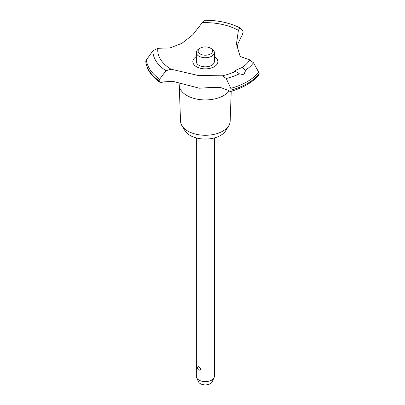 <?xml version="1.0" encoding="UTF-8"?>
<svg xmlns="http://www.w3.org/2000/svg" width="405" height="405" viewBox="0 0 405 405"><rect width="100%" height="100%" fill="white"/><g stroke="black" fill="none" stroke-linecap="round" stroke-linejoin="round"><path stroke-width="0.61" d="M231.225 91.236L230.167 121.237A24.826 14.332 180 0 1 228.785 125.671A24.826 14.332 180 0 1 187.793 131.078A24.826 14.332 180 0 1 181.906 125.671A24.826 14.332 180 0 1 180.524 121.237L179.253 85.166A26.097 15.066 180 0 1 179.248 84.863L178.954 82.418M228.785 125.671L225.737 130.704A21.597 12.469 180 0 1 190.072 135.412A21.597 12.469 180 0 1 184.953 130.704L181.906 125.671M229.174 91.003A26.097 15.066 180 0 1 223.798 95.514A26.097 15.066 180 0 1 186.892 95.514A26.097 15.066 180 0 1 179.253 85.166M202.196 22.7A47.608 27.484 180 0 1 238.393 30.345L239.907 27.849C229.812 22.822 218.204 20.285 205.082 20.25L202.196 22.7L192.815 34.779L181.966 43.294L170.1 47.891L157.844 48.306L152.852 50.833L146.367 59.986L145.785 61.899C146.995 69.716 151.642 76.479 159.727 82.185L159.059 80.843L159.626 79.183L165.944 70.733L171.082 69.204L198.096 75.467L222.304 75.806L226.258 78.504A52.498 30.309 180 0 0 239.365 73.786C237.183 72.115 235.68 71.422 234.859 71.71M239.907 27.849L242.843 31.139L243.137 32.243L241.815 36.151A56.695 32.734 0 0 0 240.975 37.24L237.983 43.613L236.869 49.015M230.485 91.439C243.03 87.951 252.502 82.468 258.891 74.981L259.23 73.877A59.753 34.501 180 0 1 247.597 83.359A59.753 34.501 180 0 1 231.169 90.077L230.485 91.439L229.341 91.12A56.695 32.734 0 0 0 227.995 90.219L220.295 87.409L211.931 87.429L199.387 88.214L172.707 81.299L163.585 81.916A56.695 32.734 0 0 0 161.701 82.402L159.727 82.185M259.23 73.933A59.753 34.501 180 0 1 247.597 83.42A59.753 34.501 180 0 1 231.169 90.138M222.304 75.806A47.608 27.484 180 0 0 235.168 71.548L234.561 71.386L236.145 70.085L242.448 67.341L245.329 70.343L245.359 71.118L243.78 74.809L239.365 73.786M226.253 78.504L230.784 88.356L231.169 90.077M196.344 137.928L196.344 376.417A9.001 5.194 0 0 0 196.648 377.759A9.001 5.194 0 0 0 198.982 380.092A9.001 5.194 0 0 0 207.679 381.439A9.001 5.194 0 0 0 214.042 377.759A9.001 5.194 0 0 0 214.346 376.417L214.346 137.928M197.605 367.482L197.655 367.051A2.698 2.698 0 0 0 199.128 370.231L198.982 370.155C201.209 370.099 201.209 369.006 198.982 366.869C198.111 366.358 197.65 366.565 197.605 367.482M214.042 377.759L212.144 381.875A7.032 4.06 180 0 1 207.173 384.75A7.032 4.06 180 0 1 200.374 383.702A7.032 4.06 180 0 1 198.546 381.875L196.648 377.759M210.438 48.119A7.199 4.156 0 0 0 200.252 48.119A7.199 4.156 0 0 0 200.252 53.997A7.199 4.156 0 0 0 210.438 53.997A7.199 4.156 0 0 0 210.438 48.119L211.709 48.853L210.438 48.119M211.709 48.853L211.709 48.853A9.001 5.194 180 0 1 214.346 52.529A9.001 5.194 180 0 1 208.788 57.328A9.001 5.194 180 0 1 198.982 56.204A9.001 5.194 180 0 1 196.344 52.529A9.001 5.194 180 0 1 198.982 48.853L200.252 48.119M214.346 52.529L214.346 61.641A9.001 5.194 180 0 1 208.788 66.44A9.001 5.194 180 0 1 198.982 65.316A9.001 5.194 180 0 1 196.344 61.641L196.344 52.529M259.23 73.877L258.724 72.222L253.495 62.775L249.829 59.915L240.15 56.442L236.464 44.064L238.393 30.345M171.082 69.204A47.608 27.484 180 0 1 157.844 48.306M249.829 59.915A47.608 27.484 180 0 1 242.448 67.341M214.346 56.619A12.514 7.224 180 0 1 214.194 66.749A12.514 7.224 180 0 1 196.572 66.795A12.514 7.224 180 0 1 196.344 56.619M159.059 80.843A59.753 34.501 180 0 1 145.77 61.681M159.059 80.787A59.753 34.501 180 0 1 145.77 61.621M258.724 72.222A59.13 34.136 180 0 1 247.156 81.673A59.13 34.136 180 0 1 230.784 88.356M253.495 62.775A52.498 30.309 180 0 1 245.329 70.343M159.626 79.183A59.13 34.136 180 0 1 146.367 59.986M165.944 70.733A52.498 30.309 180 0 1 152.852 50.833"/></g></svg>
